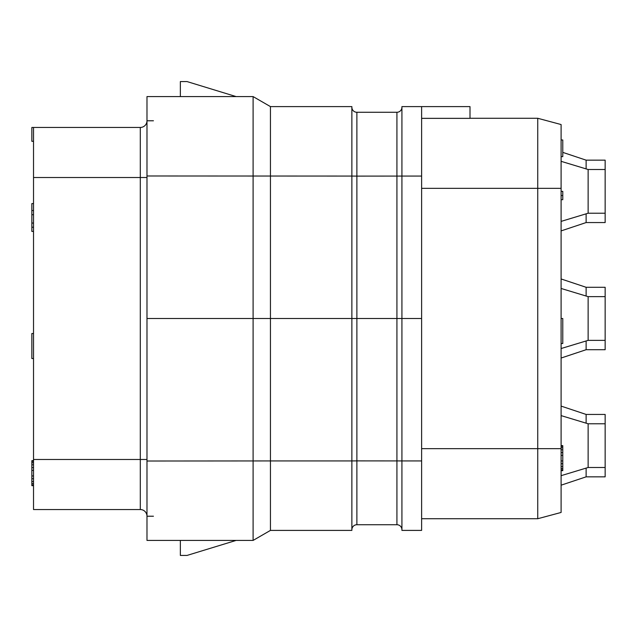 <?xml version="1.0" encoding="UTF-8"?>
<svg xmlns="http://www.w3.org/2000/svg" width="637" height="637" viewBox="0 0 637 637"><rect width="100%" height="100%" fill="white"/><g stroke="black" fill="none" stroke-linecap="round" stroke-linejoin="round"><path stroke-width="0.96" d="M421.614 318.5L421.614 176.067L401.923 176.067L401.923 318.5L421.614 318.5L421.614 530.398L401.923 530.398L401.923 318.5L351.871 318.5L351.871 106.602L270.446 106.602L270.446 318.5L351.871 318.5L351.871 460.933L270.446 460.933L270.446 530.398L253.104 540.415L270.446 530.398L351.871 530.398L351.871 460.933M421.614 118.355L470.002 118.355L470.002 106.602L421.614 106.602L421.614 176.067M470.002 118.275L537.739 118.275L561.101 124.541L561.101 156.654L562.774 156.654L562.774 139.973L561.101 139.973M421.614 518.725L537.739 518.725L537.739 118.275L561.101 124.541L561.101 470.671L562.774 470.671L562.774 468.585L561.101 468.585M586.128 468.107L586.128 476.842L561.101 485.187L561.101 512.459L561.101 448.647L421.614 448.647M537.739 518.725L561.101 512.459L537.739 518.725M561.101 195.527L562.774 195.527L562.774 191.363L561.101 191.363L561.101 156.654M561.101 485.187L561.101 470.671M146.98 459.492L140.299 459.492L140.299 509.544A6.673 6.673 0 0 1 146.98 516.217A6.673 6.673 0 0 0 140.299 509.544L33.522 509.544L33.522 127.456L31.85 127.456L31.85 141.303L33.522 141.303M33.522 127.456L140.299 127.456A6.673 6.673 0 0 0 146.98 120.783A6.673 6.673 0 0 1 140.299 127.456L140.299 459.492L33.522 459.492M146.98 540.415L150.372 540.415L146.98 540.415L146.98 96.585L150.372 96.585L146.98 96.585M253.104 540.415L236.128 540.415L187.023 555.432L180.351 555.432L180.351 540.415L150.372 540.415L253.104 540.415L253.104 318.5L146.98 318.5M253.104 96.585L270.446 106.602L253.104 96.585L236.128 96.585L187.023 81.568L180.351 81.568L180.351 96.585L150.372 96.585L253.104 96.585L253.104 318.5L270.446 318.5L270.446 460.933L146.98 461.021M401.923 529.737A5.008 5.008 0 0 0 396.923 524.729L396.923 112.271A5.008 5.008 0 0 0 401.923 107.263A5.008 5.008 0 0 1 396.923 112.271L356.879 112.271A5.008 5.008 0 0 1 351.871 107.263A5.008 5.008 0 0 0 356.879 112.271L356.879 176.115L351.871 176.075M396.923 524.729L356.879 524.729A5.008 5.008 0 0 0 351.871 529.737A5.008 5.008 0 0 1 356.879 524.729L356.879 460.885L351.871 460.925M401.923 176.067L401.923 106.602L421.614 106.602M33.522 203.593L31.85 203.593L31.85 210.544L33.522 210.544M33.522 214.717L31.85 214.717L31.85 210.544M33.522 223.061L31.85 223.061L31.85 214.717M33.522 483.602L31.85 483.602L31.85 460.655L33.522 460.655M33.522 481.516L31.85 481.516M33.522 484.988L31.85 484.988L31.85 483.602M33.522 485.689L31.85 485.689L31.85 484.988M33.522 461.355L31.85 461.355M33.522 462.741L31.85 462.741M33.522 464.827L31.85 464.827M33.522 467.606L31.85 467.606M33.522 470.393L31.85 470.393M33.522 475.95L31.85 475.95M33.522 478.729L31.85 478.729M33.522 358.543L31.85 358.543L31.85 333.517L33.522 333.517M33.522 227.234L31.85 227.234L31.85 223.061M33.522 231.406L31.85 231.406L31.85 227.234M586.128 476.842L605.15 476.842L605.15 414.44L586.128 414.44L561.101 406.095M586.128 423.175L586.128 414.44M586.128 340.962L586.128 349.705L605.15 349.705L605.15 287.295L586.128 287.295L561.101 278.958M586.128 296.038L586.128 287.295M586.128 213.825L586.128 222.56L605.15 222.56L605.15 160.158L586.128 160.158L562.774 152.37M586.128 168.893L586.128 160.158M605.15 213.22L588.134 213.22L588.134 169.506L561.101 161.328M605.15 340.357L588.134 340.357L588.134 296.643L561.101 288.465M605.15 467.494L588.134 467.494L588.134 423.78L561.101 415.611M561.101 199.7L562.774 199.7L562.774 195.527M561.101 318.5L562.774 318.5L562.774 343.526L561.101 343.526M561.101 469.971L562.774 469.971M561.101 466.499L562.774 466.499L562.774 468.585M561.101 463.712L562.774 463.712L562.774 466.499M561.101 460.933L562.774 460.933L562.774 463.712M561.101 455.375L562.774 455.375L562.774 460.933M561.101 452.596L562.774 452.596L562.774 455.375M561.101 449.81L562.774 449.81L562.774 452.596M561.101 447.723L562.774 447.723L562.774 449.81M561.101 446.338L562.774 446.338L562.774 447.723M561.101 445.637L562.774 445.637L562.774 446.338M421.614 188.353L561.101 188.353M351.871 176.067L146.98 175.979M146.98 177.508L33.522 177.508M153.445 120.783L146.98 120.783M401.923 460.925L356.879 460.885L356.879 176.115L401.923 176.075M401.923 107.263A5.008 5.008 0 0 1 396.923 112.271M421.614 460.933L401.923 460.933M153.445 516.217L146.98 516.217M586.128 349.705L561.101 358.042M586.128 222.56L561.101 230.905M605.15 169.506L588.134 169.506M588.134 213.22L561.101 221.389M605.15 296.643L588.134 296.643M588.134 340.357L561.101 348.535M605.15 423.78L588.134 423.78M588.134 467.494L561.101 475.672"/></g></svg>
